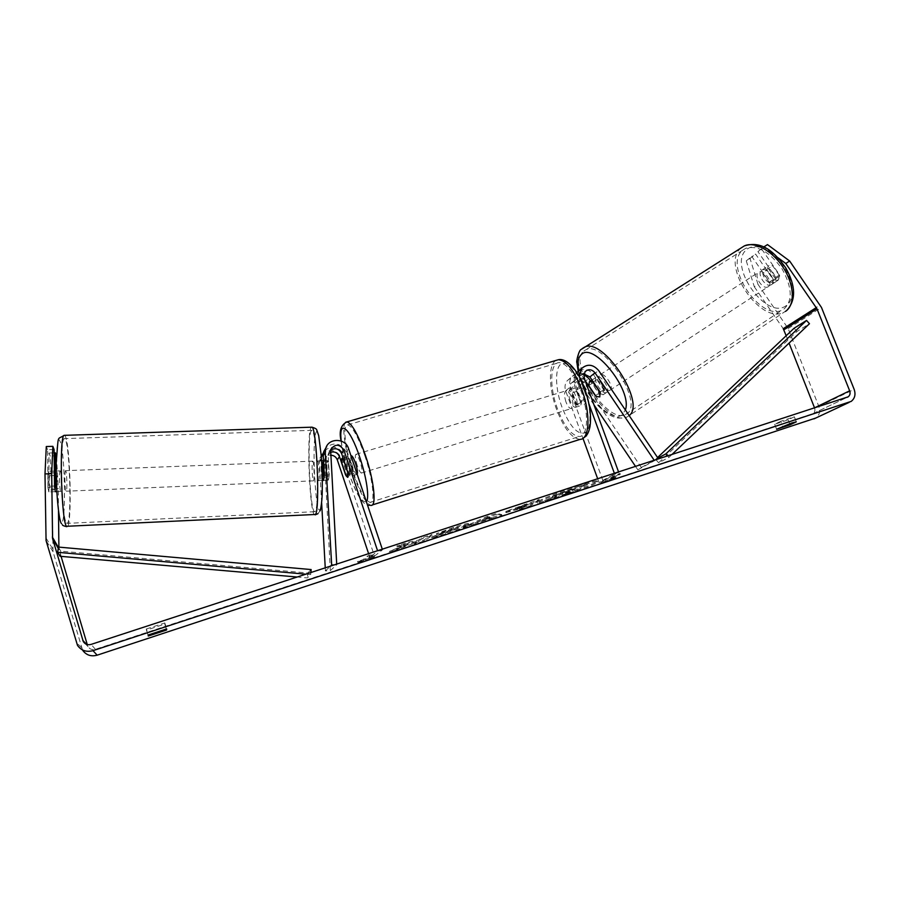 <?xml version="1.0" encoding="UTF-8"?>
<svg xmlns="http://www.w3.org/2000/svg" width="900" height="900" viewBox="0 0 900 900"><rect width="100%" height="100%" fill="white"/><g stroke="black" fill="none" stroke-linecap="round" stroke-linejoin="round"><path stroke-width="0.67" stroke-dasharray="4.5 3.38" d="M330.435 450.259L328.5 453.094L328.151 455.636L329.243 474.728L324.293 474.907M329.243 474.728L328.478 480.071L327.285 477.652L326.205 458.775L326.554 456.266L330.266 452.363M324.293 450.72C332.46 444.915 339.053 446.411 344.081 455.209L350.201 473.512L352.17 475.897C352.969 475.83 353.048 474.041 352.429 470.554L346.23 452.048C340.965 443.002 334.215 441.574 325.957 447.761M321.626 502.74L319.376 462.195L321.221 455.445M322.031 454.376C330.098 448.267 336.701 449.64 341.854 458.494L374.49 556.144L369.923 557.64L377.584 550.778M325.249 567.889L325.418 570.892L330.322 570.623L324.54 459.551C325.598 456.919 327.566 455.468 330.435 455.197M382.32 549.236L382.5 549.799L377.775 551.34M368.618 553.714L369.923 557.64M374.49 556.144L382.5 549.799M323.539 480.285L322.391 477.832L321.356 457.324M325.418 570.892L330.412 566.201M330.322 570.623L336.735 564.761L334.44 564.885M336.735 564.761L336.701 564.142M347.771 471.971L352.429 470.554M345.78 474.863L350.201 473.512M327.285 477.652L322.391 477.832M60.401 471.049L60.131 470.902C58.995 471.274 59.456 489.848 60.637 491.299L60.907 491.423C62.032 490.973 61.583 472.714 60.401 471.049M47.947 487.62L48.78 491.794L49.556 490.14L49.41 475.729L48.285 471.364L47.947 487.62L55.541 487.305L55.384 472.759M54.326 472.804L47.801 473.051M324.236 476.224L329.006 476.032L328.207 480.206L327.645 478.564L321.75 478.811L320.985 465.041L326.858 464.816L327.375 460.721L328.207 462.139L323.584 462.319M317.531 461.104L317.79 460.946C318.904 461.216 319.646 479.002 318.6 480.488L318.353 480.623C317.239 480.285 316.496 462.791 317.531 461.104M329.006 476.032L328.207 462.139M326.858 464.816L327.645 478.564M49.41 475.729L56.902 475.436L57.06 489.836L49.556 490.14M57.06 489.836L56.902 475.436M322.267 462.375L323.055 476.269M321.75 478.811L320.985 465.041M312.593 461.295L312.84 461.137C313.92 461.419 314.651 479.205 313.65 480.701L313.414 480.836C312.334 480.488 311.603 462.983 312.593 461.295M65.767 470.846L65.498 470.689C64.406 471.071 64.879 489.611 66.015 491.074L66.274 491.197C67.343 490.748 66.892 472.511 65.767 470.846M66.42 523.012L67.365 523.339C71.775 520.999 69.986 447.649 65.362 439.459L64.17 438.637C59.636 439.729 61.706 518.4 66.42 523.012M315.315 511.312L314.426 511.718C309.994 509.884 306.99 439.335 310.95 431.19L312.064 430.324C316.53 431.1 319.579 506.464 315.315 511.312M577.136 486.034C589.635 482.006 596.363 480.319 597.308 480.983C598.354 482.141 576.428 491.062 557.921 497.07C545.332 501.154 538.481 502.886 537.345 502.256C536.051 501.233 558.09 492.21 577.136 486.034M577.462 486.945C589.972 482.906 596.689 481.219 597.634 481.871C598.669 483.019 576.731 491.918 558.236 497.947C545.648 502.02 538.785 503.764 537.66 503.145C536.377 502.132 558.416 493.121 577.462 486.945M146.284 628.999L164.824 622.935L164.779 624.082L146.464 630.09L146.284 628.999L148.118 635.018M780.716 421.29L774.675 424.294L788.197 419.827L794.351 416.779L780.716 421.29L782.663 426.319M769.455 282.015L773.212 279.562L755.572 254.059L751.793 256.477L769.455 282.015L774.574 282.589L775.778 277.414L757.924 251.618L767.498 244.597M761.726 249.165L779.569 274.928L778.342 280.114L773.212 279.562M407.666 543.735L396.765 546.03L408.96 542.036L418.567 540.101L421.65 537.885L431.809 534.566L424.069 540.011L414.18 543.251L416.07 541.89L413.235 542.498L389.52 551.34L407.666 543.735L407.981 544.669L397.091 546.975L396.765 546.03M477.63 521.955L501.705 514.553L496.609 513.36L487.181 516.442L463.241 527.164L477.63 521.955L477.945 522.855L491.411 518.434L491.096 517.534M814.579 407.97C815.31 410.355 814.815 412.234 813.082 413.595L95.411 649.294C92.239 650.115 89.786 649.226 88.054 646.65L87.266 644.558M357.514 561.499L363.499 560.644L374.04 556.076L368.55 557.876L373.174 554.153L367.537 555.986L363.037 559.688L357.514 561.499L357.829 562.421L363.814 561.566L363.499 560.644M610.56 478.553L615.442 476.944L603.383 481.95L600.761 481.759L619.999 473.377L610.56 478.553L610.875 479.419L620.325 474.255L619.999 473.377M506.261 511.223L522.225 507.037L519.345 508.77L528.739 505.699L539.28 499.399L506.261 511.223L505.991 512.663L522.54 507.926L522.225 507.037M431.381 537.03L445.298 533.104C456.491 529.369 464.017 526.421 467.865 524.239L468.484 523.609C467.933 523.102 462.949 524.363 453.532 527.389L436.433 533.61L457.751 527.546L431.381 537.03L431.696 537.941L445.613 534.015C456.806 530.28 464.332 527.321 468.18 525.15L468.799 524.531C468.248 524.025 463.264 525.296 453.859 528.322L436.748 534.544L436.433 533.61M54.079 449.483L47.599 449.674L47.947 486.259L48.904 491.918L48.983 453.026L50.22 456.019L51.953 488.891L58.241 488.655L56.475 455.625M77.479 645.345L82.609 650.194L53.032 551.734L51.953 488.891M47.599 449.674L46.294 446.535M54.113 452.869L48.983 453.026M56.554 455.827L50.22 456.019M55.586 471.071L55.395 491.647M55.159 491.524L54.562 487.339M61.076 556.369L58.894 547.121M58.489 510.907L58.241 488.655M757.924 251.618L763.774 246.982M758.002 284.355L750.026 258.446L746.28 260.854L754.301 286.774L758.002 284.355L788.153 328.534L818.842 406.451C820.44 411.322 819.461 415.159 815.895 417.949L815.715 418.061M754.301 286.774L783.225 328.669M786.173 335.745L789.075 343.125M746.28 260.854L751.793 256.477M778.185 257.861L763.661 247.061M750.026 258.446L755.572 254.059M775.778 277.414L779.569 274.928M774.686 424.249L776.61 429.233L774.675 424.294M788.197 419.827L789.694 423.675M794.34 416.835L796.252 421.762L794.351 416.779M54.473 486.022L47.947 486.259M55.777 488.947L49.331 489.184M146.464 630.09L148.275 636.03M164.779 624.082L166.286 628.988M164.824 622.935L166.657 628.92M552.881 495.911L556.436 495.619L544.601 500.468L569.531 491.456L566.111 493.414L575.314 490.399L587.081 483.728L570.949 489.004L552.881 495.911L552.51 497.374L556.751 496.507L544.905 501.345L544.601 500.468M555.334 496.946L555.649 497.824L565.774 493.673L569.846 492.345L566.426 494.291L575.629 491.276L587.408 484.627L558.855 494.291L558.529 493.391M558.855 494.291L553.207 496.8M587.408 484.627L587.081 483.728M575.629 491.276L575.314 490.399M566.426 494.291L566.111 493.414M569.846 492.345L569.531 491.456M565.774 493.673L565.459 492.795M555.649 497.824L544.905 501.345M556.751 496.507L556.436 495.619M363.814 561.566L374.355 556.999L374.04 556.076M374.355 556.999L368.854 558.81L368.55 557.876M368.854 558.81L373.489 555.097L373.174 554.153M363.037 559.688L363.353 560.61L367.864 556.942L373.489 555.097M367.864 556.942L367.537 555.986M363.353 560.61L357.829 562.421M620.325 474.255L615.33 475.886L615.015 475.009M610.875 479.419L615.758 477.81L603.697 482.805L601.076 482.625L605.981 481.016L615.33 475.886M605.981 481.016L605.666 480.15M601.076 482.625L600.761 481.759M603.697 482.805L603.383 481.95M615.758 477.81L615.442 476.944M490.151 517.241L482.355 519.795L488.869 516.847L490.466 518.141L482.67 520.695L482.355 519.795M482.67 520.695L489.184 517.759L488.869 516.847M491.411 518.434L492.188 518.67L491.884 517.781M492.188 518.67L502.02 515.441L501.705 514.553M502.02 515.441L496.935 514.283L496.609 513.36M496.935 514.283L487.496 517.365L487.181 516.442M487.496 517.365L463.556 528.064L463.241 527.164M463.556 528.064L473.85 524.689L473.535 523.789M473.85 524.689L477.945 522.855M489.184 517.759L490.466 518.141M527.512 504.934L520.234 508.072L515.869 509.254L515.745 508.162L527.186 504.034L524.441 505.688L515.543 508.354L516.094 509.051L527.512 504.934L527.186 504.034M524.767 506.588L524.441 505.688M522.54 507.926L519.66 509.659L519.345 508.77M519.66 509.659L529.054 506.576L528.739 505.699M529.054 506.576L539.606 500.31L539.28 499.399M539.606 500.31L506.576 512.134M397.091 546.975L409.275 542.981L418.882 541.024L421.965 538.819L432.124 535.5L424.384 540.923L414.495 544.163L416.385 542.812L413.55 543.42L389.824 552.262L407.981 544.669M389.824 552.262L389.52 551.34M401.839 548.314L401.524 547.403M413.55 543.42L413.235 542.498M416.385 542.812L416.07 541.89M414.495 544.163L414.18 543.251M424.384 540.923L424.069 540.011M432.124 535.5L431.809 534.566M421.965 538.819L421.65 537.885M418.882 541.024L418.567 540.101M409.275 542.981L408.96 542.036M436.748 534.544L442.969 532.969L442.654 532.046M442.969 532.969L458.066 528.457L440.314 534.69L439.999 533.779M440.314 534.69L431.696 537.941M562.151 492.93L574.808 488.441L561.915 493.121L562.511 493.796L575.134 489.33L566.168 492.941L562.241 494.01L562.151 492.93M572.344 490.916L572.017 490.027M575.134 489.33L574.808 488.441M595.496 395.572L598.849 393.379L590.456 380.97M579.026 370.721C584.55 368.224 589.365 369.529 593.471 374.625L603.686 389.711L603.326 394.616L598.849 393.379M593.303 381.96L597.341 379.35C601.087 382.016 603.562 385.673 604.766 390.308L600.536 393.064L599.771 396.945L595.856 396.101M583.774 374.265C579.082 372.465 575.134 373.298 571.905 376.762C569.632 379.733 569.126 383.13 570.386 386.933L576.641 404.111L579.51 406.069C580.928 405.799 581.512 403.954 581.265 400.545L574.92 383.186C573.649 379.327 574.166 375.907 576.461 372.904L576.788 372.521M579.262 376.706L589.005 404.055M585.045 380.509C581.827 377.156 578.621 376.886 575.415 379.721L574.493 385.695L580.759 402.851L583.639 404.798C585.079 404.527 585.675 402.683 585.428 399.274L579.082 381.926L580.005 375.896L583.864 373.916M594 404.91L580.342 384.705C577.181 381.173 573.952 380.835 570.645 383.692L569.734 389.61L603.124 481.196L618.604 472.016M635.58 466.47L637.83 469.811L641.295 467.438L583.852 382.433C578.396 376.358 572.839 375.806 567.18 380.767C564.93 383.715 564.424 387.067 565.661 390.836L582.975 438.39M614.396 473.389L618.806 472.534M597.701 478.845L599.04 482.535L614.587 473.918M599.04 482.535L603.124 481.196M641.295 467.438L658.159 458.392M637.83 469.811L656.212 459.72M585.428 399.274L581.265 400.545M580.759 402.851L576.641 404.111M600.12 392.04L603.686 389.711M570.071 400.657C568.114 394.279 568.249 390.555 570.499 389.464C572.321 389.632 574.087 391.86 575.775 396.135C577.744 402.548 577.609 406.282 575.37 407.34C573.525 407.171 571.759 404.944 570.071 400.657M580.961 388.103L575.977 389.61L579.116 395.123L580.511 402.019L585.495 400.489C585.495 403.166 584.876 404.606 583.639 404.798L581.411 403.616L576.934 391.343C576.923 388.631 577.541 387.169 578.79 386.966L580.961 388.103L585.495 400.489M576.934 391.343L571.984 392.839L573.379 399.656L576.461 405.124L581.411 403.616M343.744 459.934L349.144 458.291L351.776 464.321L353.565 471.51L347.985 473.22M357.176 474.289L356.782 474.48C355.646 474.053 354.274 471.555 352.676 466.988C350.82 461.025 350.291 457.301 351.101 455.805M346.084 475.785L351.608 474.086L349.009 468.101L347.231 461.002L341.707 462.679M576.461 405.124L571.984 392.839M575.977 389.61L580.511 402.019M349.144 458.291L353.565 471.51M351.608 474.086L347.231 461.002M357.255 465.581C355.207 458.865 354.791 455.108 356.017 454.309C357.154 454.725 358.526 457.211 360.135 461.779C362.194 468.529 362.61 472.298 361.384 473.074C360.236 472.646 358.864 470.149 357.255 465.581M565.942 401.918C563.985 395.539 564.109 391.804 566.336 390.724C568.148 390.892 569.903 393.12 571.59 397.406C573.559 403.819 573.435 407.565 571.219 408.623C569.385 408.442 567.63 406.204 565.942 401.918M580.748 390.094C589.196 412.447 588.127 436.635 579.262 436.522C571.579 435.713 564.3 426.442 557.415 408.735C549.304 387.09 549.9 362.689 559.102 362.599C566.505 363.229 573.716 372.397 580.748 390.094M364.804 455.58C372.983 479.374 375.514 503.719 370.035 502.38C365.186 500.501 359.483 490.151 352.924 471.33C345.082 448.391 342.202 423.799 347.839 424.879C352.474 426.476 358.121 436.714 364.804 455.58M771.48 284.602L771.008 284.884C765.63 287.865 756.45 273.645 761.591 270.304L762.131 269.989C767.52 266.985 776.734 281.396 771.48 284.602M766.98 270.056L768.42 265.894L772.706 265.781L779.794 276.007L778.286 280.148L774 280.192L766.98 270.056L762.66 272.858C763.391 277.414 765.731 280.8 769.68 283.016L774 280.192M606.78 392.355L606.398 392.569C602.066 394.841 592.369 379.755 596.452 377.1L596.88 376.841C601.222 374.546 610.988 389.858 606.78 392.355M588.724 385.537L592.92 382.815C594.124 387.394 596.565 391.016 600.266 393.683L596.07 396.416M779.794 276.007L775.44 278.843C774.709 274.23 772.346 270.81 768.352 268.605L772.706 265.781M769.68 283.016L762.66 272.858M768.352 268.605L775.44 278.843M597.341 379.35L604.766 390.308M600.266 393.683L592.92 382.815M610.268 390.071L609.885 390.285C605.531 392.58 595.845 377.505 599.951 374.827L600.39 374.58C604.755 372.262 614.509 387.551 610.268 390.071M768.364 286.639L767.891 286.92C762.536 289.89 753.356 275.648 758.475 272.329L759.015 272.002C764.381 269.01 773.606 283.444 768.364 286.639M743.029 249.975L745.673 248.344C757.688 244.991 769.849 251.899 782.179 269.077C792.248 287.505 792.821 300.836 783.889 309.094L782.37 309.949C760.298 322.088 722.621 264.589 743.029 249.975M583.841 351.034L585.967 349.74C604.058 339.986 644.783 404.606 626.456 413.989L625.23 414.652C607.207 423.9 567.675 363.071 583.841 351.034M671.839 454.613L668.97 457.346L658.654 462.78L796.984 331.459L809.471 323.719M667.732 455.963L668.97 457.346M657.574 457.526L655.627 459.371L657.967 458.111M655.627 459.371L658.654 462.78M796.984 331.459L794.104 328.23M305.978 574.178L310.691 574.594L307.384 577.924L297.248 577.035M310.871 572.58L310.691 574.594M60.075 556.279L60.784 551.171L307.834 572.985L307.384 577.924M307.834 572.985L311.141 569.554M60.784 551.171L58.41 547.076M346.23 452.048L348.559 448.594M328.151 455.636L330.266 452.216M341.854 458.494L344.081 455.209M319.376 462.195L321.334 458.944M324.191 462.026L326.205 458.775M64.699 435.33L65.329 436.264C70.301 445.23 72.214 524.048 67.466 526.635L66.791 526.68M60.064 441.439C54.574 427.556 55.496 515.363 60.998 521.415C66.24 530.336 65.216 450.315 60.064 441.439M315.202 514.834L314.539 514.879C309.769 512.865 306.529 437.04 310.781 428.13L311.344 427.196M320.197 509.31C325.091 503.044 320.355 419.152 315.956 432.754C311.546 441.585 315.709 518.344 320.197 509.31M812.104 414.067L847.159 397.327M95.411 649.294L91.114 644.4M52.571 548.629L45.574 537.322M58.905 548.325L58.365 547.391M59.141 549.877L58.241 548.325M87.525 645.424L86.49 644.31M786.904 326.194L820.159 304.988M788.153 328.534L821.475 307.451M818.842 406.451L854.156 389.351M81.383 647.438L76.174 642.409M53.032 551.734L46.069 540.619M553.174 496.822L552.847 495.923M571.275 489.904L570.949 489.004M523.001 506.419L522.675 505.507M520.234 508.072L519.919 507.173M506.554 512.156L506.228 511.245M517.837 509.468L517.523 508.567M524.678 505.192L524.351 504.281M445.613 534.015L445.298 533.104M468.18 525.15L467.865 524.239L468.202 525.139M453.859 528.322L453.532 527.389M451.811 529.74L451.485 528.817M458.089 528.435L457.774 527.524M458.066 528.457L457.751 527.546M447.356 532.721L447.053 531.821M566.168 492.941L565.852 492.053M568.969 491.344L568.642 490.455M593.471 374.625L598.613 370.463M574.92 383.186L579.859 379.103M579.082 381.926L584.066 377.843M569.734 389.61L574.493 385.695M565.661 390.836L570.386 386.933M583.852 382.433L588.758 378.45M580.342 384.705L585.146 380.801M556.02 360.416C548.235 364.298 548.73 388.339 556.571 409.41C563.974 428.501 571.815 438.491 580.117 439.38L582.491 438.626M561.949 407.104C555.48 389.407 554.67 369.585 560.498 364.376C567.911 360.473 575.899 368.752 584.471 389.228C591.435 408.071 591.727 428.67 585.416 432.731C577.676 435.24 569.858 426.701 561.949 407.104M372.296 504.945L370.935 505.373C365.704 503.336 359.561 492.176 352.485 471.904C344.902 449.584 341.392 425.205 345.656 422.269M341.269 441.067C342.382 450.326 344.846 460.766 348.683 472.387C356.141 493.459 362.025 503.19 366.322 501.57M741.217 247.894C719.798 264.094 760.264 325.271 783.889 312.289L785.475 311.389M786.094 305.73C765.877 320.827 726.649 263.903 747.045 249.266C755.246 242.37 772.335 249.683 783.056 265.286C793.913 280.8 795.116 299.947 786.094 305.73M629.179 415.598L626.827 417.127C607.489 427.039 565.031 362.002 582.086 348.694M578.79 370.924C583.031 393.896 611.46 423.281 622.058 414.923L625.376 409.984M744.345 245.903L741.442 247.691M328.5 453.094L330.615 449.651M319.928 458.077L321.244 455.85M324.54 459.551L326.554 456.266M356.782 474.48L352.17 475.897M328.151 480.218L323.235 480.397M60.131 470.902L56.182 471.049M54.315 471.127L48.285 471.364M327.656 460.564L323.494 460.721M321.593 460.8L317.79 460.946M328.207 480.206L323.381 480.409M322.312 480.454L318.353 480.623M60.907 491.423L56.801 491.591M55.226 491.659L49.072 491.918M320.017 510.874L317.936 513.686M62.46 524.824L61.583 523.676M312.84 461.137L65.498 470.689M314.426 511.718L67.365 523.339M312.064 430.324L64.17 438.637M313.414 480.836L66.274 491.197M597.634 481.871L597.308 480.983M774.124 282.847L777.893 280.373M88.054 646.65L85.252 643.68M813.082 413.595L847.069 397.35M815.895 417.949L851.153 401.411M55.373 491.681L48.904 491.918M537.66 503.145L537.345 502.256M552.51 497.374L552.184 496.485M515.543 508.354L515.869 509.254M505.676 511.751L505.991 512.663M468.484 523.609L468.799 524.531M458.089 527.197L458.415 528.109M562.241 494.01L561.915 493.121M606.398 392.569L602.966 394.819M580.005 375.896L584.989 371.734M567.18 380.767L571.905 376.762M570.645 383.692L575.415 379.721M575.37 407.34L579.51 406.069M341.1 441.011C342.315 450.484 344.824 460.991 348.637 472.534C353.576 486.214 357.491 494.933 360.371 498.679C362.835 502.38 365.22 504.54 367.537 505.17M570.499 389.464L578.79 386.966M343.159 458.201L350.989 455.839M356.017 454.309L566.336 390.724M370.035 502.38L579.262 436.522M347.839 424.879L559.102 362.599M361.384 473.074L571.219 408.623M578.216 371.407C581.423 382.916 587.441 393.705 596.261 403.774C601.133 409.084 606.15 413.111 611.325 415.845C615.51 417.577 617.164 419.152 626.827 417.127L786.893 310.298M771.008 284.884L777.814 280.429M591.986 380.014L596.88 376.841M762.131 269.989L768.971 265.567M609.885 390.285L767.891 286.92M585.967 349.74L745.673 248.344M625.23 414.652L782.37 309.949M600.39 374.58L759.015 272.002"/><path stroke-width="1.35" d="M325.957 447.761L323.775 451.586L323.224 455.805L324.293 474.907L323.539 480.285M330.412 566.201L331.661 565.031L325.271 452.385L325.834 448.121C328.781 437.636 345.577 438.041 348.559 448.594L382.32 549.236M336.701 564.142L330.615 449.651C335.048 443.678 339.457 443.801 343.845 450.011L377.584 550.778M330.266 452.363C334.53 451.17 337.601 452.576 339.48 456.604L345.6 474.919L347.546 477.326C348.334 477.248 348.401 475.47 347.771 471.971L341.572 453.442C338.918 448.537 335.205 447.48 330.435 450.259M321.221 455.445L322.031 454.376M330.435 455.197C333.765 455.243 336.06 456.806 337.309 459.877L368.618 553.714M325.249 567.889L321.626 502.74M321.356 457.324L324.293 450.72M334.44 564.885L331.661 565.031M55.541 487.305L55.384 472.759L54.326 472.804M324.236 476.224L323.055 476.269L322.267 462.375L323.584 462.319M148.118 635.018L166.657 628.92L166.601 630L148.275 636.03L148.118 635.018M791.865 422.944L776.61 429.266L790.121 424.777L796.286 421.841L791.865 422.944M763.774 246.982L767.498 244.597L789.637 261L785.779 263.509L816.986 308.801L849.656 390.814C850.511 393.356 850.016 395.359 848.183 396.821L91.114 644.4C87.739 645.266 85.129 644.321 83.284 641.576L52.583 538.661L51.694 473.692L45 473.918L46.294 446.535L52.852 446.344L51.694 473.692M789.637 261L821.475 307.451L854.156 389.351C855.866 394.47 854.865 398.486 851.153 401.411L92.981 650.655C86.4 652.376 81.236 650.61 77.479 645.345L46.069 540.619L45 473.918M815.715 418.061L97.155 655.178C90.979 656.798 86.13 655.133 82.609 650.194M54.562 487.339L54.079 449.483L52.852 446.344M56.475 455.625L55.384 452.824L54.113 452.869M58.894 547.121L58.489 510.907M55.384 452.824L55.586 471.071M816.322 307.575L783.225 328.669L786.173 335.745M789.075 343.125L814.579 407.97M87.266 644.558L61.076 556.369M785.779 263.509L778.185 257.861M789.694 423.675L790.121 424.777M166.286 628.988L166.601 630M576.788 372.521L579.026 370.721M656.212 459.72L658.159 458.392L598.613 370.463C592.965 364.174 587.227 363.589 581.4 368.707L579.262 376.706M654.266 460.361L595.001 372.803C591.727 369.146 588.386 368.786 584.989 371.734L584.066 377.843L618.604 472.016M583.864 373.916L589.905 376.942L600.12 392.04L599.771 396.945L596.07 396.416L588.724 385.537L589.433 381.634L593.303 381.96M635.58 466.47L594 404.91M589.005 404.055L614.396 473.389M582.975 438.39L597.701 478.845M590.456 380.97L588.758 378.45L583.774 374.265M595.316 395.685L585.045 380.509M351.101 455.805L351.405 455.704C352.519 456.131 353.891 458.618 355.489 463.185C357.277 468.889 357.84 472.59 357.176 474.289M341.707 462.679C341.303 459.923 341.449 458.539 342.135 458.505L343.564 459.99L347.985 473.22C348.368 475.942 348.221 477.304 347.546 477.326L346.084 475.785L341.707 462.679M600.311 392.738L593.111 382.084M657.574 457.526L794.104 328.23L806.535 320.434L809.471 323.719L671.839 454.613M657.967 458.111L665.876 453.87L667.732 455.963M806.535 320.434L665.876 453.87M297.248 577.035L60.075 556.279L57.69 552.308L305.978 574.178M57.69 552.308L58.41 547.076L311.141 569.554L310.871 572.58M323.224 455.805L325.271 452.385M341.572 453.442L343.845 450.011M337.309 459.877L339.48 456.604M311.344 427.196L311.996 427.174C316.8 427.973 320.096 509.377 315.484 514.462L66.465 526.298C61.38 521.483 59.13 436.489 64.024 435.353L64.699 435.33M97.155 655.178L92.981 650.655M813.982 418.871L849.161 402.379M58.365 547.391L52.335 537.019M58.241 548.325L52.583 538.661M86.49 644.31L82.733 640.283M814.534 407.858L849.656 390.814M783.844 329.839L816.986 308.801M589.905 376.942L595.001 372.803M372.296 504.945L580.117 439.38C589.646 439.493 590.816 413.438 581.704 389.329C574.132 370.26 566.359 360.382 558.394 359.719L556.02 360.416M345.656 422.269L347.017 421.864C352.001 423.574 358.099 434.599 365.299 454.939C374.119 480.6 376.83 506.824 370.935 505.373L367.537 505.17M366.322 501.57C369.652 498.6 366.615 477.36 359.798 457.38C349.875 427.252 338.276 418.196 341.269 441.067M582.086 348.694L584.528 347.175C603.202 336.915 646.38 402.998 629.179 415.598M625.376 409.984C632.779 390.51 593.1 341.19 581.254 354.634C577.991 357.716 577.17 363.15 578.79 370.924M785.475 311.389C795.105 305.257 794.565 285.457 783.697 268.29C772.954 251.055 754.751 240.986 744.345 245.903C762.435 240.255 774.844 252.619 785.779 267.907C795.791 285.829 796.163 299.959 786.893 310.298M323.775 451.586L325.834 448.121M321.244 455.85L321.885 454.77M320.017 510.874C320.456 511.02 321.952 502.178 322.155 494.561C322.526 482.456 322.223 469.519 321.244 455.76L318.701 435.634L316.755 430.009C316.8 429.098 315.214 428.152 311.996 427.174L64.024 435.353C56.734 440.584 58.781 432.484 56.25 462.308C55.553 489.24 59.017 522.81 61.583 523.676M56.182 471.049L54.315 471.127M323.494 460.721L321.593 460.8M323.381 480.409L322.312 480.454M56.801 491.591L55.226 491.659M317.936 513.686L315.202 514.834M66.791 526.68C63.754 525.994 62.314 525.375 62.46 524.824M85.252 643.68L83.284 641.576M847.069 397.35L848.183 396.821M576.832 372.589L581.4 368.707M341.1 441.011C338.884 431.213 340.853 424.834 347.017 421.864L558.394 359.719C567.023 357.683 578.891 371.599 584.73 388.879C589.815 403.447 591.559 416.093 589.95 426.825C588.026 435.589 585.383 436.68 582.491 438.626M342.135 458.505L343.159 458.201M578.216 371.407L576.911 362.678C575.899 362.306 579.004 349.47 581.299 349.402L744.345 245.903M589.86 381.386L591.986 380.014"/></g></svg>
